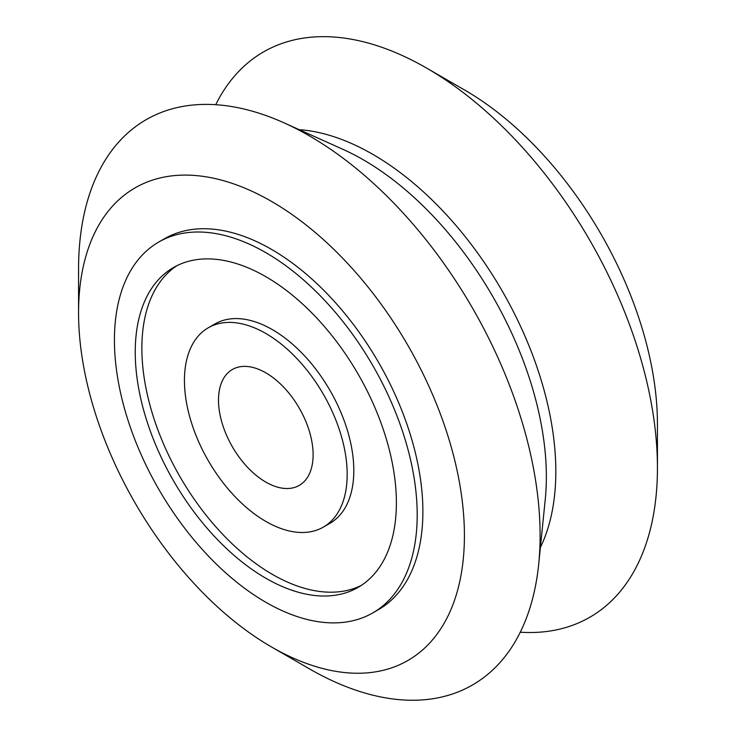 <?xml version="1.0" encoding="UTF-8"?>
<svg xmlns="http://www.w3.org/2000/svg" width="736" height="736" viewBox="0 0 736 736"><rect width="100%" height="100%" fill="white"/><g stroke="black" fill="none" stroke-linecap="round" stroke-linejoin="round"><path stroke-width="1.1" d="M215.731 104.705A326.37 188.425 60 0 1 426.659 68.108A326.37 188.425 60 0 1 426.668 68.108L464.508 89.958A272.844 157.522 60 0 1 464.517 89.958A272.844 157.522 60 0 1 657.441 424.12L657.441 467.82A326.37 188.425 60 0 1 520.269 632.206M464.517 89.958L426.668 68.108A326.37 188.425 60 0 1 657.441 467.82M299.175 129.656A258.925 149.491 60 0 1 372.729 154.312A258.925 149.491 60 0 1 540.39 547.464M78.559 312.791L78.559 269.091A326.37 188.425 60 0 1 284.013 122.838L343.178 149.454A258.925 149.491 60 0 1 363.271 159.776A258.925 149.491 60 0 1 545.247 499.459L538.715 564.006A326.37 188.425 60 0 1 309.341 668.803A326.37 188.425 60 0 1 309.332 668.803A326.37 188.425 60 0 1 309.332 668.794L271.492 646.953A272.844 157.522 60 0 1 271.483 646.953A272.844 157.522 60 0 1 78.559 312.791A272.844 157.522 60 0 1 271.492 201.397A272.844 157.522 60 0 1 464.416 535.56A272.844 157.522 60 0 1 271.492 646.953L309.332 668.803M284.013 122.838A326.37 188.425 60 0 1 309.341 135.847A326.37 188.425 60 0 1 538.715 564.006M158.764 242.034L164.441 238.758A214.102 123.611 60 0 1 271.492 249.366A214.102 123.611 60 0 1 411.36 438.03A214.102 123.611 60 0 1 378.534 609.592L372.858 612.867A214.102 123.611 -120 0 0 405.674 441.306A214.102 123.611 -120 0 0 265.816 252.641A214.102 123.611 -120 0 0 158.764 242.034A214.102 123.611 -120 0 0 125.948 413.595A214.102 123.611 -120 0 0 265.816 602.26A214.102 123.611 -120 0 0 372.858 612.867M265.816 276.681A184.662 106.61 -120 0 0 173.484 267.536A184.662 106.61 -120 0 0 145.176 415.5A184.662 106.61 -120 0 0 265.816 578.229A184.662 106.61 -120 0 0 358.138 587.374A184.662 106.61 -120 0 0 386.446 439.401A184.662 106.61 -120 0 0 265.816 276.681M176.852 265.724A184.662 106.61 -120 0 0 152.72 414.699A184.662 106.61 -120 0 0 272.43 574.402A184.662 106.61 -120 0 0 361.394 585.359M323.352 527.114L329.976 523.287A115.074 66.442 -120 0 0 347.613 431.075A115.074 66.442 -120 0 0 272.43 329.664A115.074 66.442 -120 0 0 214.894 323.969L208.27 327.796A115.074 66.442 -120 0 0 190.633 420.008A115.074 66.442 -120 0 0 265.816 521.41A115.074 66.442 -120 0 0 323.352 527.114A115.074 66.442 -120 0 0 340.989 434.902A115.074 66.442 -120 0 0 265.816 333.491A115.074 66.442 -120 0 0 208.27 327.796M265.816 372.821A66.902 38.631 -120 0 0 232.355 369.509A66.902 38.631 -120 0 0 222.106 423.126A66.902 38.631 -120 0 0 265.816 482.08A66.902 38.631 -120 0 0 299.267 485.392A66.902 38.631 -120 0 0 309.516 431.784A66.902 38.631 -120 0 0 265.816 372.821"/></g></svg>

